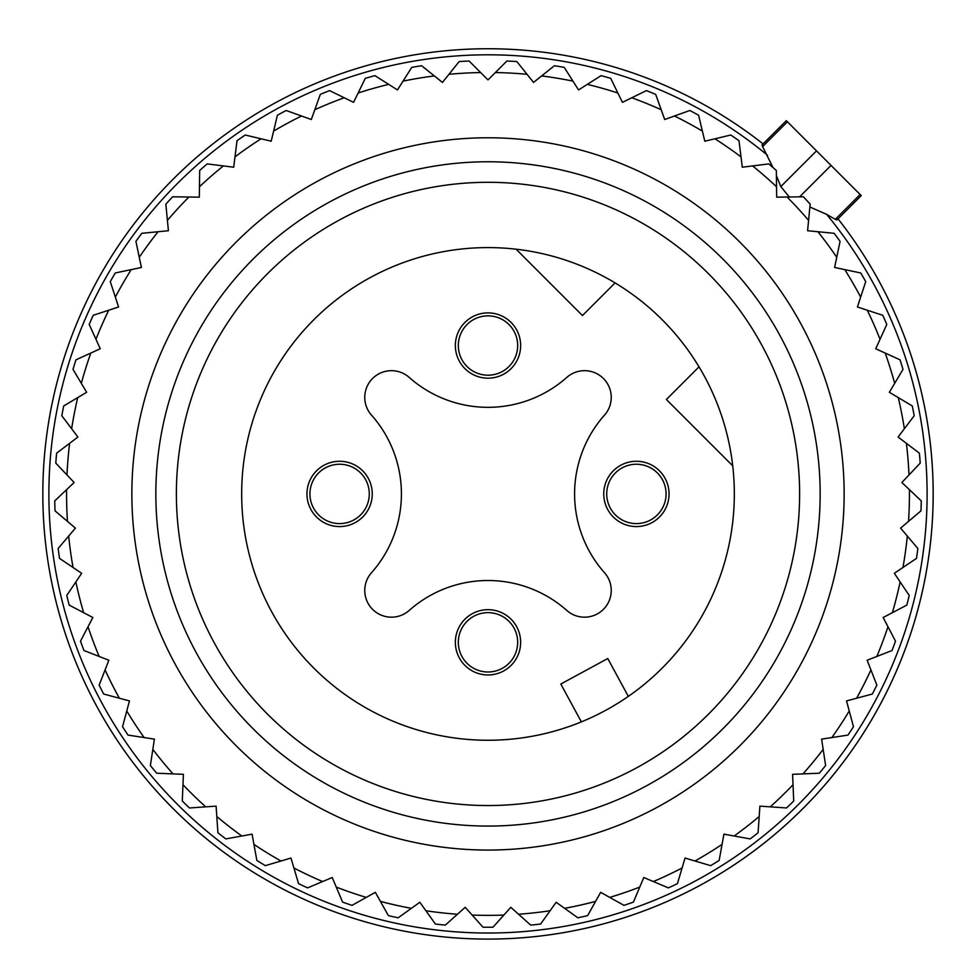 <?xml version="1.0" encoding="UTF-8"?>
<svg xmlns="http://www.w3.org/2000/svg" width="976" height="976" viewBox="0 0 976 976"><rect width="100%" height="100%" fill="white"/><g stroke="black" fill="none" stroke-linecap="round" stroke-linejoin="round"><path stroke-width="1.46" d="M338.599 220.442A311.625 311.625 0 0 0 214.525 643.318A311.625 311.625 0 0 0 637.401 767.404A311.625 311.625 0 0 0 761.475 344.528A311.625 311.625 0 0 0 338.599 220.442M606.096 710.101A246.33 246.33 0 0 0 704.172 375.821A246.33 246.33 0 0 0 369.904 277.745A246.33 246.33 0 0 0 271.828 612.025A246.33 246.33 0 0 0 606.096 710.101M472.347 613.66A32.647 32.647 0 0 0 459.354 657.97A32.647 32.647 0 0 0 503.653 670.963A32.647 32.647 0 0 0 516.646 626.665A32.647 32.647 0 0 0 472.347 613.66M371.49 572.729A26.706 26.706 0 0 0 372.576 609.341A26.706 26.706 0 0 0 409.2 610.439A118.718 118.718 0 0 1 566.8 610.439A26.706 26.706 0 0 0 603.424 609.341A26.706 26.706 0 0 0 604.51 572.729A118.718 118.718 0 0 1 604.51 415.117A26.706 26.706 0 0 0 603.424 378.505A26.706 26.706 0 0 0 566.8 377.407A118.718 118.718 0 0 1 409.2 377.407A26.706 26.706 0 0 0 372.576 378.505A26.706 26.706 0 0 0 371.49 415.117A118.718 118.718 0 0 1 371.49 572.729M665.046 478.277A32.647 32.647 0 0 0 620.736 465.271A32.647 32.647 0 0 0 607.743 509.57A32.647 32.647 0 0 0 652.041 522.575A32.647 32.647 0 0 0 665.046 478.277M472.347 316.883A32.647 32.647 0 0 0 459.354 361.181A32.647 32.647 0 0 0 503.653 374.186A32.647 32.647 0 0 0 516.646 329.876A32.647 32.647 0 0 0 472.347 316.883M310.954 509.57A32.647 32.647 0 0 0 355.264 522.575A32.647 32.647 0 0 0 368.257 478.277A32.647 32.647 0 0 0 323.959 465.271A32.647 32.647 0 0 0 310.954 509.57M732.72 465.833L666.376 399.489L699.023 366.842M628.324 696.376L607.767 658.532L560.822 684.03L581.367 721.874M615.075 282.906L582.44 315.541L516.097 249.197M459.525 353.885A29.683 29.683 0 0 1 479.643 317.054A29.683 29.683 0 0 1 516.475 337.171A29.683 29.683 0 0 1 496.357 374.003A29.683 29.683 0 0 1 459.525 353.885M311.124 502.274A29.683 29.683 0 0 1 331.254 465.442A29.683 29.683 0 0 1 368.086 485.572A29.683 29.683 0 0 1 347.968 522.404A29.683 29.683 0 0 1 311.124 502.274M459.525 650.675A29.683 29.683 0 0 1 479.643 613.843A29.683 29.683 0 0 1 516.475 633.961A29.683 29.683 0 0 1 496.357 670.793A29.683 29.683 0 0 1 459.525 650.675M607.914 502.274A29.683 29.683 0 0 1 628.032 465.442A29.683 29.683 0 0 1 664.876 485.572A29.683 29.683 0 0 1 644.746 522.404A29.683 29.683 0 0 1 607.914 502.274M480.643 72.553A421.437 421.437 0 0 0 448.96 74.298L459.147 61.573A433.307 433.307 0 0 1 469.114 61.024L488 79.91L506.886 61.024A433.307 433.307 0 0 1 516.853 61.573L527.04 74.298A421.437 421.437 0 0 0 495.357 72.553M411.762 67.381A433.307 433.307 0 0 1 421.608 65.734L434.332 75.921A421.437 421.437 0 0 0 403.027 81.142L411.762 67.381M365.292 78.348A433.307 433.307 0 0 1 374.906 75.64L388.68 84.363A421.437 421.437 0 0 0 358.143 93.001L365.292 78.348M320.323 94.379A433.307 433.307 0 0 1 329.583 90.609L344.223 97.771A421.437 421.437 0 0 0 314.821 109.715L320.323 94.379M277.391 115.241A433.307 433.307 0 0 1 286.175 110.495L301.523 115.998A421.437 421.437 0 0 0 273.609 131.101L277.391 115.241M237.009 140.715A433.307 433.307 0 0 1 245.22 135.017L261.068 138.799A421.437 421.437 0 0 0 234.996 156.88L237.009 140.715M199.677 170.471A433.307 433.307 0 0 1 207.217 163.907L223.382 165.92A421.437 421.437 0 0 0 199.458 186.758L199.677 170.471M165.847 204.143A433.307 433.307 0 0 1 172.618 196.798L188.905 197.018A421.437 421.437 0 0 0 167.408 220.369L165.847 204.143M135.92 241.353A433.307 433.307 0 0 1 141.837 233.301L158.063 231.727A421.437 421.437 0 0 0 139.263 257.298L135.92 241.353M110.276 281.613A433.307 433.307 0 0 1 115.266 272.963L131.223 269.608A421.437 421.437 0 0 0 115.351 297.094L110.276 281.613M89.206 324.459A433.307 433.307 0 0 1 93.22 315.297L108.714 310.222A421.437 421.437 0 0 0 95.965 339.282L89.206 324.459M72.993 369.355A433.307 433.307 0 0 1 75.969 359.815L90.805 353.068A421.437 421.437 0 0 0 81.325 383.348L72.993 369.355M61.805 415.764A433.307 433.307 0 0 1 63.721 405.955L77.714 397.61A421.437 421.437 0 0 0 71.638 428.757L61.805 415.764M55.791 463.124A433.307 433.307 0 0 1 56.62 453.169L69.613 443.336A421.437 421.437 0 0 0 66.99 474.958L55.791 463.124M55.022 510.851A433.307 433.307 0 0 1 54.754 500.871L66.588 489.659A421.437 421.437 0 0 0 67.466 521.391L55.022 510.851M59.512 558.382A433.307 433.307 0 0 1 58.145 548.488L68.674 536.056A421.437 421.437 0 0 0 73.041 567.483L59.512 558.382M69.211 605.132A433.307 433.307 0 0 1 66.758 595.445L75.86 581.928A421.437 421.437 0 0 0 83.643 612.684L69.211 605.132M83.985 650.528A433.307 433.307 0 0 1 80.483 641.171L88.035 626.726A421.437 421.437 0 0 0 99.162 656.445L83.985 650.528M103.663 694.021A433.307 433.307 0 0 1 99.149 685.103L105.079 669.926A421.437 421.437 0 0 0 119.401 698.243L103.663 694.021M128.002 735.087A433.307 433.307 0 0 1 122.537 726.717L126.758 710.979A421.437 421.437 0 0 0 144.119 737.551L128.002 735.087M156.721 773.224A433.307 433.307 0 0 1 150.365 765.513L152.829 749.397A421.437 421.437 0 0 0 173.008 773.895L156.721 773.224M189.454 807.969A433.307 433.307 0 0 1 182.292 801.003L182.976 784.716A421.437 421.437 0 0 0 205.716 806.847L189.454 807.969M225.822 838.909A433.307 433.307 0 0 1 217.929 832.772L216.806 816.509A421.437 421.437 0 0 0 241.853 836.005L225.822 838.909M265.362 865.651A433.307 433.307 0 0 1 256.847 860.429L253.943 844.386A421.437 421.437 0 0 0 280.978 861.003L265.362 865.651M689.825 110.495A433.307 433.307 0 0 1 695.742 113.667A433.307 433.307 0 0 1 698.609 115.241L702.391 131.101A421.437 421.437 0 0 0 674.477 115.998L689.825 110.495M646.417 90.609A433.307 433.307 0 0 1 655.677 94.379L661.179 109.715A421.437 421.437 0 0 0 631.777 97.771L646.417 90.609M601.094 75.64A433.307 433.307 0 0 1 610.708 78.348L617.857 93.001A421.437 421.437 0 0 0 587.32 84.363L601.094 75.64M554.392 65.734A433.307 433.307 0 0 1 564.238 67.381L572.973 81.142A421.437 421.437 0 0 0 541.668 75.921L554.392 65.734M352.043 905.35A433.307 433.307 0 0 1 342.588 902.105L336.244 887.086A421.437 421.437 0 0 0 366.268 897.395L352.043 905.35M398.123 917.806A433.307 433.307 0 0 1 388.375 915.622L380.42 901.397A421.437 421.437 0 0 0 411.384 908.339L398.123 917.806M445.3 925.126A433.307 433.307 0 0 1 435.369 924.016L425.902 910.754A421.437 421.437 0 0 0 457.439 914.244L445.3 925.126M493.002 927.2A433.307 433.307 0 0 1 482.998 927.2L472.128 915.061A421.437 421.437 0 0 0 503.872 915.061L493.002 927.2M540.631 924.016A433.307 433.307 0 0 1 530.7 925.126L518.561 914.244A421.437 421.437 0 0 0 550.098 910.754L540.631 924.016M587.625 915.622A433.307 433.307 0 0 1 577.877 917.806L564.616 908.339A421.437 421.437 0 0 0 595.58 901.397L587.625 915.622M633.412 902.105A433.307 433.307 0 0 1 623.957 905.35L609.732 897.395A421.437 421.437 0 0 0 639.756 887.086L633.412 902.105M677.429 883.634A433.307 433.307 0 0 1 668.389 887.892L653.383 881.548A421.437 421.437 0 0 0 682.078 868.006L677.429 883.634M719.153 860.429A433.307 433.307 0 0 1 710.638 865.651L695.022 861.003A421.437 421.437 0 0 0 722.057 844.386L719.153 860.429M758.071 832.772A433.307 433.307 0 0 1 750.178 838.909L734.147 836.005A421.437 421.437 0 0 0 759.194 816.509L758.071 832.772M793.708 801.003A433.307 433.307 0 0 1 786.546 807.969L770.284 806.847A421.437 421.437 0 0 0 793.024 784.716L793.708 801.003M825.635 765.513A433.307 433.307 0 0 1 819.279 773.224L802.992 773.895A421.437 421.437 0 0 0 823.171 749.397L825.635 765.513M853.463 726.717A433.307 433.307 0 0 1 847.998 735.087L831.881 737.551A421.437 421.437 0 0 0 849.242 710.979L853.463 726.717M876.851 685.103A433.307 433.307 0 0 1 872.337 694.021L856.599 698.243A421.437 421.437 0 0 0 870.921 669.926L876.851 685.103M895.517 641.171A433.307 433.307 0 0 1 892.015 650.528L876.838 656.445A421.437 421.437 0 0 0 887.965 626.726L895.517 641.171M909.242 595.445A433.307 433.307 0 0 1 906.789 605.132L892.357 612.684A421.437 421.437 0 0 0 900.14 581.928L909.242 595.445M917.855 548.488A433.307 433.307 0 0 1 916.488 558.382L902.959 567.483A421.437 421.437 0 0 0 907.326 536.056L917.855 548.488M921.246 500.871A433.307 433.307 0 0 1 920.978 510.851L908.534 521.391A421.437 421.437 0 0 0 909.412 489.659L921.246 500.871M919.38 453.169A433.307 433.307 0 0 1 920.209 463.124L909.01 474.958A421.437 421.437 0 0 0 906.387 443.336L919.38 453.169M912.279 405.955A433.307 433.307 0 0 1 914.195 415.764L904.362 428.757A421.437 421.437 0 0 0 898.286 397.61L912.279 405.955M900.031 359.815A433.307 433.307 0 0 1 903.007 369.355L894.675 383.348A421.437 421.437 0 0 0 885.195 353.068L900.031 359.815M882.78 315.297A433.307 433.307 0 0 1 886.794 324.459L880.035 339.282A421.437 421.437 0 0 0 867.286 310.222L882.78 315.297M860.734 272.963A433.307 433.307 0 0 1 865.724 281.613L860.649 297.094A421.437 421.437 0 0 0 844.777 269.608L860.734 272.963M834.163 233.301A433.307 433.307 0 0 1 840.08 241.353L836.737 257.298A421.437 421.437 0 0 0 817.937 231.727L834.163 233.301M803.382 196.798A433.307 433.307 0 0 1 810.153 204.143L808.592 220.369A421.437 421.437 0 0 0 787.095 197.018L803.382 196.798M768.783 163.907A433.307 433.307 0 0 1 776.323 170.471L776.542 186.758A421.437 421.437 0 0 0 752.618 165.92L768.783 163.907M730.78 135.017A433.307 433.307 0 0 1 738.991 140.715L741.004 156.88A421.437 421.437 0 0 0 714.932 138.799L730.78 135.017M307.611 887.892A433.307 433.307 0 0 1 298.571 883.634L293.922 868.006A421.437 421.437 0 0 0 322.617 881.548L307.611 887.892M434.332 75.921L442.457 82.423L448.96 74.298M388.68 84.363L397.464 89.926L403.027 81.142M344.223 97.771L353.568 102.346L358.143 93.001M301.523 115.998L311.307 119.511L314.821 109.715M261.068 138.799L271.194 141.215L273.609 131.101M223.382 165.92L233.703 167.213L234.996 156.88M188.905 197.018L199.311 197.164L199.458 186.758M158.063 231.727L168.421 230.726L167.408 220.369M131.223 269.608L141.398 267.473L139.263 257.298M108.714 310.222L118.596 306.976L115.351 297.094M90.805 353.068L100.272 348.749L95.965 339.282M77.714 397.61L86.657 392.291L81.325 383.348M69.613 443.336L77.909 437.053L71.638 428.757M66.588 489.659L74.139 482.51L66.99 474.958M68.674 536.056L75.396 528.114L67.466 521.391M75.86 581.928L81.667 573.29L73.041 567.483M88.035 626.726L92.866 617.515L83.643 612.684M105.079 669.926L108.861 660.227L99.162 656.445M126.758 710.979L129.454 700.927L119.401 698.243M152.829 749.397L154.403 739.113L144.119 737.551M182.976 784.716L183.403 774.322L173.008 773.895M216.806 816.509L216.099 806.139L205.716 806.847M253.943 844.386L252.089 834.151L241.853 836.005M293.922 868.006L290.946 858.038L280.978 861.003M336.244 887.086L332.206 877.509L322.617 881.548M380.42 901.397L375.345 892.32L366.268 897.395M425.902 910.754L419.851 902.288L411.384 908.339M472.128 915.061L465.198 907.314L457.439 914.244M518.561 914.244L510.802 907.314L503.872 915.061M564.616 908.339L556.149 902.288L550.098 910.754M609.732 897.395L600.655 892.32L595.58 901.397M653.383 881.548L643.794 877.509L639.756 887.086M695.022 861.003L685.054 858.038L682.078 868.006M734.147 836.005L723.911 834.151L722.057 844.386M770.284 806.847L759.901 806.139L759.194 816.509M802.992 773.895L792.597 774.322L793.024 784.716M831.881 737.551L821.597 739.113L823.171 749.397M856.599 698.243L846.546 700.927L849.242 710.979M876.838 656.445L867.139 660.227L870.921 669.926M892.357 612.684L883.134 617.515L887.965 626.726M902.959 567.483L894.333 573.29L900.14 581.928M908.534 521.391L900.604 528.114L907.326 536.056M909.01 474.958L901.861 482.51L909.412 489.659M904.362 428.757L898.091 437.053L906.387 443.336M894.675 383.348L889.343 392.291L898.286 397.61M880.035 339.282L875.728 348.749L885.195 353.068M860.649 297.094L857.404 306.976L867.286 310.222M836.737 257.298L834.602 267.473L844.777 269.608M808.592 220.369L807.579 230.726L817.937 231.727M776.542 186.758L776.689 197.164L787.095 197.018M741.004 156.88L742.297 167.213L752.618 165.92M702.391 131.101L704.806 141.215L714.932 138.799M661.179 109.715L664.693 119.511L674.477 115.998M617.857 93.001L622.432 102.346L631.777 97.771M572.973 81.142L578.536 89.926L587.32 84.363M527.04 74.298L533.543 82.423L541.668 75.921M658.739 181.377A356.142 356.142 0 0 1 800.54 664.668A356.142 356.142 0 0 1 317.261 806.469A356.142 356.142 0 0 1 175.46 323.178A356.142 356.142 0 0 1 658.739 181.377M328.753 785.412A332.157 332.157 0 0 0 779.495 653.164A332.157 332.157 0 0 0 647.247 202.435A332.157 332.157 0 0 0 196.505 334.683A332.157 332.157 0 0 0 328.753 785.412M915.171 619.26A445.178 445.178 0 0 0 838.018 218.844A445.178 445.178 0 0 1 915.171 619.26A445.178 445.178 0 0 0 838.018 218.844A445.178 445.178 0 0 1 915.171 619.26A445.178 445.178 0 0 0 838.018 218.844A445.178 445.178 0 0 1 915.171 619.26A445.178 445.178 0 0 0 838.018 218.844A445.178 445.178 0 0 1 362.669 921.088A445.178 445.178 0 0 1 60.829 368.586A445.178 445.178 0 0 0 362.669 921.088A445.178 445.178 0 0 0 915.171 619.26M773.004 167.543L762.598 146.632L787.425 121.805L786.302 120.67L861.247 195.627L860.124 194.492L835.297 219.332L836.908 219.942L836.42 218.197M767.563 155.306A439.115 439.115 0 0 0 66.649 370.294A439.115 439.115 0 0 0 364.377 915.268A439.115 439.115 0 0 0 826.623 214.354L809.885 206.997M826.623 214.354L835.297 219.332M789.291 196.993L780.812 186.575L776.396 175.558M762.598 146.632L761.975 145.009L763.72 145.509M763.073 143.899A445.178 445.178 0 0 0 60.829 368.586A445.178 445.178 0 0 1 763.073 143.899M799.612 196.847L831.04 165.42M816.509 150.877L780.812 186.575M861.247 195.627L836.92 219.954M786.302 120.67L761.975 145.009"/></g></svg>
